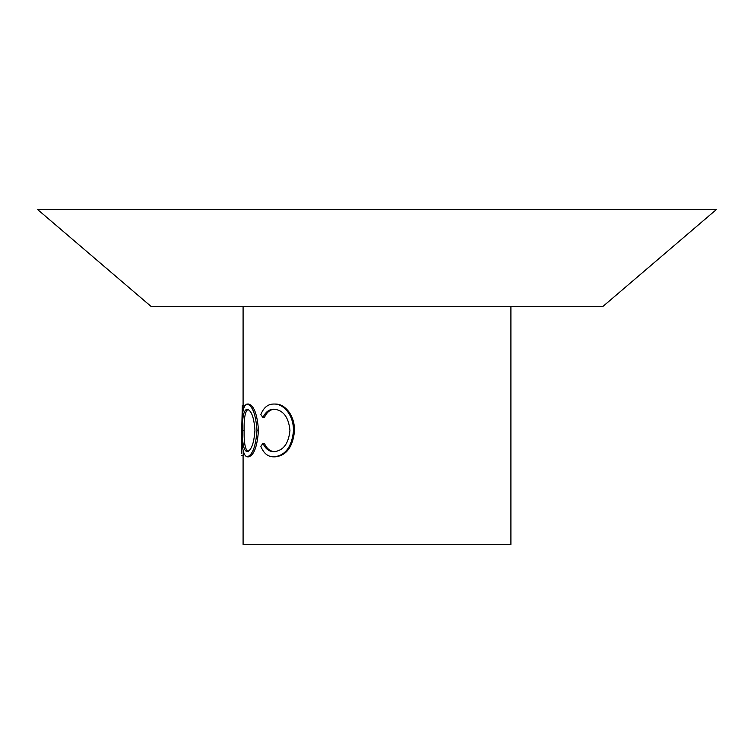 <?xml version="1.0" encoding="UTF-8"?>
<svg xmlns="http://www.w3.org/2000/svg" width="754" height="754" viewBox="0 0 754 754"><rect width="100%" height="100%" fill="white"/><g stroke="black" fill="none" stroke-linecap="round" stroke-linejoin="round"><path stroke-width="1.13" d="M241.412 453.672L241.412 442.259L241.412 453.672M602.625 306.699L151.375 306.699L37.7 209.603L716.3 209.603L602.625 306.699M262.948 443.314C265.493 448.913 269.169 451.703 273.975 451.684C283.297 450.741 288.622 443.644 289.951 430.383C288.584 417.019 283.193 409.95 273.768 409.196C269.084 409.252 265.474 412.042 262.948 417.565L260.846 414.577C263.627 407.556 267.934 404.05 273.749 404.04C279.272 403.871 284.192 406.792 288.518 412.824C291.864 417.98 293.523 423.955 293.504 430.732C291.836 446.999 285.266 455.699 273.787 456.839C267.962 456.877 263.655 453.371 260.846 446.33L262.948 443.314L264.362 443.314C266.869 448.913 270.498 451.703 275.248 451.684M275.04 409.196C270.413 409.262 266.85 412.052 264.362 417.565L262.948 417.565M273.749 404.04L275.022 404.04C280.479 403.871 285.342 406.792 289.611 412.824C292.92 417.989 294.56 423.955 294.531 430.732C292.882 446.999 286.397 455.699 275.059 456.839L273.787 456.839M248.547 404.04C253.928 405.416 257.246 414.144 258.481 430.214C257.331 446.349 254.06 455.218 248.66 456.839L247.058 456.839C243.222 455.548 241.525 446.754 241.959 430.459C241.534 414.332 243.193 405.529 246.944 404.04L248.547 404.04M243.09 306.699L243.09 410.449M243.137 450.713L243.203 455.548L241.534 455.548M243.09 455.548L243.09 544.397L510.91 544.397L510.91 306.699M288.518 412.824L289.611 412.824M293.504 430.732L294.531 430.732M246.944 404.04C252.392 405.416 255.747 414.144 257.001 430.214L258.481 430.214M257.001 430.214C255.842 446.349 252.524 455.218 247.058 456.839M254.946 430.232C253.985 417.235 251.336 410.223 246.992 409.196C243.74 410.167 242.232 417.254 242.449 430.468C242.241 443.559 243.759 450.628 246.992 451.684C251.365 450.496 254.023 443.343 254.946 430.232M248.594 409.196C245.389 410.167 243.891 417.254 244.107 430.468L242.449 430.468M244.107 430.468C243.91 443.559 245.408 450.628 248.594 451.684M241.412 442.259L242.336 405.332L243.994 405.332"/></g></svg>
